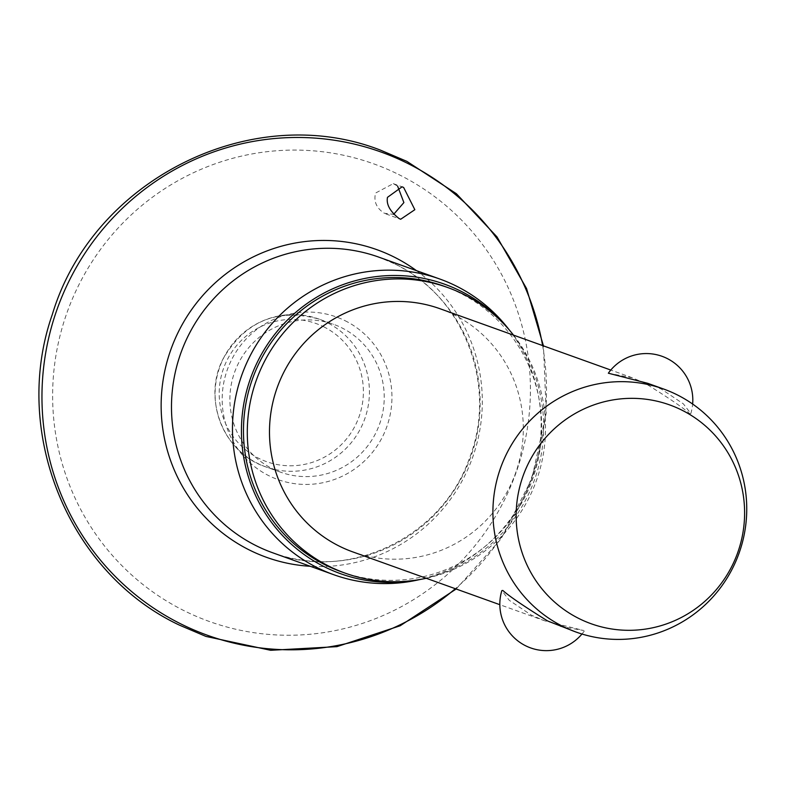 <?xml version="1.0" encoding="UTF-8"?>
<svg xmlns="http://www.w3.org/2000/svg" width="786" height="786" viewBox="0 0 786 786"><rect width="100%" height="100%" fill="white"/><g stroke="black" fill="none" stroke-linecap="round" stroke-linejoin="round"><path stroke-width="0.59" stroke-dasharray="3.93 2.95" d="M397.598 186.076L393.265 183.649L375.541 193.061C373.566 201.403 376.474 208.133 384.275 213.242L393.648 214.352M345.054 320.688A86.381 84.692 -70.3 0 1 382.969 435.857A86.381 84.692 -70.3 0 1 269.067 475.805A86.381 84.692 -70.3 0 1 231.153 360.646A86.381 84.692 -70.3 0 1 345.054 320.688M507.785 328.017A157.062 153.977 -70.3 0 1 417.278 580.107M509.338 330.041A153.81 150.784 -70.3 0 1 511.028 332.134A153.81 150.784 -70.3 0 1 422.406 578.997A153.81 150.784 -70.3 0 1 419.773 579.537M513.523 335.131A151.737 148.76 -70.3 0 1 426.228 578.27M443.835 286.133A151.737 148.76 -70.3 0 1 459.299 292.706A151.737 148.76 -70.3 0 1 529.45 487.192A151.737 148.76 -70.3 0 1 341.291 571.756M272.516 468.751A78.531 76.989 109.7 0 0 280.523 472.16A78.531 76.989 109.7 0 0 377.909 428.399A78.531 76.989 109.7 0 0 341.605 327.742A78.531 76.989 109.7 0 0 333.598 324.333A78.531 76.989 109.7 0 0 236.213 368.103A78.531 76.989 109.7 0 0 272.516 468.751M560.408 626.442L583.615 630.48L544.953 620.891L531.375 615.143L509.259 600.317L501.841 590.61M440.042 308.751A129.169 126.625 -70.3 0 1 453.208 314.351A129.169 126.625 -70.3 0 1 512.924 479.912A129.169 126.625 -70.3 0 1 352.757 551.89M608.344 373.212L632.239 377.752L645.001 383.214C668.591 397.863 683.525 408.032 689.803 413.731L690.806 413.583L683.388 403.876L661.272 389.05L647.703 383.303M542.615 345.575A256.737 251.697 -70.3 0 1 455.32 588.714M398.453 174.384A243.129 238.355 -70.3 0 1 505.152 498.511A243.129 238.355 -70.3 0 1 184.592 610.948A243.129 238.355 -70.3 0 1 77.893 286.831A243.129 238.355 -70.3 0 1 398.453 174.384M416.462 270.639A163.429 160.216 -70.3 0 1 472.524 457.649A163.429 160.216 -70.3 0 1 310.323 566.293M394.896 263.968A157.062 153.977 -70.3 0 1 467.513 465.283A157.062 153.977 -70.3 0 1 272.752 552.804C348.267 582.249 442.587 537.28 469.596 457.786C498.088 384.865 463.288 295.9 394.729 263.9L378.891 257.16A157.062 153.977 -70.3 0 1 394.896 263.968M223.253 358.75A78.531 76.989 -70.3 0 1 318.792 319.018A78.531 76.989 -70.3 0 1 326.799 322.427A78.531 76.989 -70.3 0 1 361.265 427.122A78.531 76.989 -70.3 0 1 265.717 466.845A78.531 76.989 -70.3 0 1 257.71 463.435A78.531 76.989 -70.3 0 1 223.253 358.75M323.567 326.721A73.363 71.929 -70.3 0 1 355.763 424.528A73.363 71.929 -70.3 0 1 259.026 458.454A73.363 71.929 -70.3 0 1 226.83 360.646A73.363 71.929 -70.3 0 1 323.567 326.721M456.165 589.009L501.046 538.931L531.768 478.92L546.231 413.072L543.45 345.879M511.028 332.134L509.741 330.503M422.406 578.997L420.363 579.439M385.847 213.91L400.683 219.245M280.523 472.16L265.717 466.845C223.421 453.109 202.051 398.728 223.145 358.721C245.399 321.091 277.281 307.866 318.792 319.018L333.598 324.333M544.953 620.891L499.837 604.689M581.964 634.017A46.502 46.502 0 0 0 584.303 630.981M690.806 413.583A46.502 46.502 0 0 0 692.643 404.053M632.239 377.752L610.791 370.049M393.265 183.639L402.088 186.813"/><path stroke-width="1.18" d="M393.648 214.352L403.886 202.582L397.598 186.076M403.64 187.471L414.841 209.695L400.683 219.245L399.141 218.587C390.023 211.434 386.132 204.35 387.478 197.345L402.088 186.813L403.64 187.471M420.363 579.439L417.278 580.107A157.062 153.977 -70.3 0 1 333.736 574.704A157.062 153.977 -70.3 0 1 317.731 567.895A157.062 153.977 -70.3 0 1 245.114 366.581A157.062 153.977 -70.3 0 1 439.875 279.05A157.062 153.977 -70.3 0 1 455.89 285.868A157.062 153.977 -70.3 0 1 507.785 328.017L509.741 330.503M419.773 579.537A153.81 150.784 -70.3 0 1 324.913 567.03A153.81 150.784 -70.3 0 1 257.415 361.992A153.81 150.784 -70.3 0 1 460.213 290.859A153.81 150.784 -70.3 0 1 509.338 330.041M426.228 578.27A151.737 148.76 -70.3 0 1 345.123 573.132A151.737 148.76 -70.3 0 1 329.658 566.549A151.737 148.76 -70.3 0 1 259.508 372.063A151.737 148.76 -70.3 0 1 447.666 287.509A151.737 148.76 -70.3 0 1 463.141 294.092A151.737 148.76 -70.3 0 1 513.523 335.131M345.123 573.132L341.291 571.756A151.737 148.76 -70.3 0 1 325.826 565.173A151.737 148.76 -70.3 0 1 255.676 370.687A151.737 148.76 -70.3 0 1 443.835 286.133L447.666 287.509M676.648 394.572A129.169 126.625 -70.3 0 1 736.354 560.123A129.169 126.625 -70.3 0 1 576.187 632.101A129.169 126.625 -70.3 0 1 563.022 626.501A129.169 126.625 -70.3 0 1 503.305 460.95A129.169 126.625 -70.3 0 1 663.472 388.972A129.169 126.625 -70.3 0 1 676.648 394.572M581.964 634.017A46.502 46.502 0 0 1 501.841 590.61L502.844 590.463C509.122 596.161 524.066 606.33 547.655 620.979L576.187 632.101M499.837 604.689L352.757 551.89A129.169 126.625 -70.3 0 1 339.591 546.29A129.169 126.625 -70.3 0 1 279.875 380.738A129.169 126.625 -70.3 0 1 440.042 308.751L610.791 370.049M681.511 409.958A116.249 113.97 -70.3 0 1 732.532 564.928A116.249 113.97 -70.3 0 1 579.253 618.69A116.249 113.97 -70.3 0 1 528.231 463.72A116.249 113.97 -70.3 0 1 681.511 409.958M663.472 388.972L647.703 383.303L608.344 373.212A46.502 46.502 0 0 1 692.643 404.053M455.32 588.714A256.737 251.697 -70.3 0 1 181.311 624.143A256.737 251.697 -70.3 0 1 68.637 281.879A256.737 251.697 -70.3 0 1 407.158 163.144A256.737 251.697 -70.3 0 1 542.615 345.575M310.323 566.293A163.429 160.216 -70.3 0 1 249.85 550.239A163.429 160.216 -70.3 0 1 178.127 332.37A163.429 160.216 -70.3 0 1 393.609 256.786A163.429 160.216 -70.3 0 1 416.462 270.639M333.736 574.704L272.752 552.804A157.062 153.977 -70.3 0 1 256.737 545.995A157.062 153.977 -70.3 0 1 184.121 344.681A157.062 153.977 -70.3 0 1 378.891 257.16L439.875 279.05M456.165 589.009L400.192 625.754L336.919 646.652L270.659 650.297L205.922 636.414L179.552 625.184C68.529 573.043 10.965 432.221 52.338 314.41C92.689 179.689 251.795 99.94 380.503 150.146L406.873 161.366L456.371 193.71L496.998 236.891L526.561 288.541L543.45 345.879"/></g></svg>
